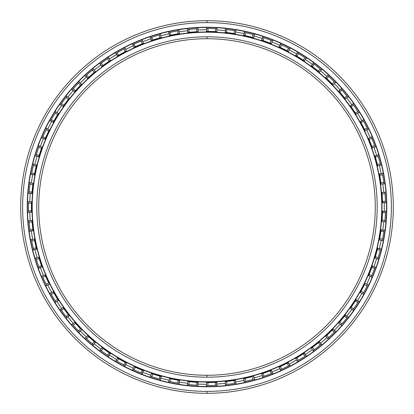 <?xml version="1.0" encoding="UTF-8"?>
<svg xmlns="http://www.w3.org/2000/svg" width="414" height="414" viewBox="0 0 414 414"><rect width="100%" height="100%" fill="white"/><g stroke="black" fill="none" stroke-linecap="round" stroke-linejoin="round"><path stroke-width="0.62" d="M207 38.73A168.27 168.27 0 0 0 38.73 207A168.27 168.27 0 0 0 207 375.27A168.27 168.27 0 0 1 38.73 207A168.27 168.27 0 0 1 207 38.73L207 36.805A170.195 170.195 0 0 0 36.805 207A170.195 170.195 0 0 0 207 377.195L207 375.27L207 377.195A170.195 170.195 0 0 1 36.805 207A170.195 170.195 0 0 1 207 36.805A170.195 170.195 0 0 1 377.195 207A170.195 170.195 0 0 1 207 377.195A170.195 170.195 0 0 0 377.195 207A170.195 170.195 0 0 0 207 36.805L207 38.73A168.27 168.27 0 0 1 375.27 207A168.27 168.27 0 0 1 207 375.27A168.27 168.27 0 0 0 375.27 207A168.27 168.27 0 0 0 207 38.73M207 381.786L207 382.024A175.024 175.024 0 0 0 382.024 207A175.024 175.024 0 0 0 207 31.976L207 32.214A174.786 174.786 0 0 1 381.786 207A174.786 174.786 0 0 1 207 381.786A174.786 174.786 0 0 1 32.214 207A174.786 174.786 0 0 1 207 32.214L207 31.976A175.024 175.024 0 0 1 382.024 207A175.024 175.024 0 0 1 207 382.024A175.024 175.024 0 0 1 31.976 207A175.024 175.024 0 0 1 207 31.976A175.024 175.024 0 0 0 31.976 207A175.024 175.024 0 0 0 207 382.024L207 381.786A174.786 174.786 0 0 0 381.786 207A174.786 174.786 0 0 0 207 32.214A174.786 174.786 0 0 0 32.214 207A174.786 174.786 0 0 0 207 381.786M207 27.453A179.547 179.547 0 0 0 27.453 207A179.547 179.547 0 0 0 207 386.547A179.547 179.547 0 0 1 27.453 207A179.547 179.547 0 0 1 207 27.453L207 27.215A179.785 179.785 0 0 0 27.215 207A179.785 179.785 0 0 0 207 386.785L207 386.785A179.785 179.785 0 0 1 27.215 207A179.785 179.785 0 0 1 207 27.215A179.785 179.785 0 0 1 386.785 207A179.785 179.785 0 0 1 207 386.785A179.785 179.785 0 0 0 386.785 207A179.785 179.785 0 0 0 207 27.215L207 27.453A179.547 179.547 0 0 1 386.547 207A179.547 179.547 0 0 1 207 386.547A179.547 179.547 0 0 0 386.547 207A179.547 179.547 0 0 0 207 27.453M207 391.375L207 393.3A186.3 186.3 0 0 0 393.3 207A186.3 186.3 0 0 0 207 20.7L207 22.625A184.375 184.375 0 0 1 391.375 207A184.375 184.375 0 0 1 207 391.375A184.375 184.375 0 0 1 22.625 207A184.375 184.375 0 0 1 207 22.625L207 20.7A186.3 186.3 0 0 1 393.3 207A186.3 186.3 0 0 1 207 393.3A186.3 186.3 0 0 1 20.7 207A186.3 186.3 0 0 1 207 20.7A186.3 186.3 0 0 0 20.7 207A186.3 186.3 0 0 0 207 393.3L207 391.375A184.375 184.375 0 0 0 391.375 207A184.375 184.375 0 0 0 207 22.625A184.375 184.375 0 0 0 22.625 207A184.375 184.375 0 0 0 207 391.375M206.772 385.512L207.911 385.512L206.524 385.512L206.607 382.577L207 382.577L206.602 382.577A175.577 175.577 0 0 1 206.488 382.577L206.824 382.577L206.488 382.577A175.577 175.577 0 0 0 206.607 382.577L206.529 385.512M207 28.488L207.911 28.488A178.512 178.512 0 0 1 215.59 28.695L216.972 28.768L215.59 28.695A178.512 178.512 0 0 0 207.911 28.488L206.529 28.488L206.607 31.423L206.529 28.488M225.48 32.395L225.133 32.359L225.501 32.401L225.506 29.451L226.882 29.601A178.512 178.512 0 0 1 234.495 30.62L235.861 30.838L234.495 30.62A178.512 178.512 0 0 0 226.882 29.601L226.127 29.518M243.934 35.35L243.592 35.278L243.955 35.356L244.27 32.421L245.626 32.716A178.512 178.512 0 0 1 253.083 34.538L254.424 34.905L253.083 34.538A178.512 178.512 0 0 0 245.626 32.716L244.881 32.556M261.969 40.246L261.638 40.137L261.99 40.256L262.616 37.374L263.93 37.809A178.512 178.512 0 0 1 271.154 40.417L272.448 40.919L271.154 40.417A178.512 178.512 0 0 0 263.93 37.809L263.211 37.57M279.383 47.036L279.067 46.891L279.403 47.046L280.33 44.246L281.592 44.821A178.512 178.512 0 0 1 288.501 48.179L289.728 48.816L288.501 48.179A178.512 178.512 0 0 0 281.592 44.821L280.899 44.505M296 55.647L297.216 52.961L298.411 53.67A178.512 178.512 0 0 1 304.921 57.743L306.075 58.509L304.921 57.743A178.512 178.512 0 0 0 298.411 53.67L297.754 53.282M311.561 65.95L311.281 65.743L311.582 65.966L313.077 63.425L314.19 64.253A178.512 178.512 0 0 1 320.229 68.993L321.3 69.878L320.229 68.993A178.512 178.512 0 0 0 314.19 64.253L313.579 63.797M325.963 77.863L325.704 77.63L325.978 77.879L327.738 75.514L328.757 76.455A178.512 178.512 0 0 1 334.258 81.812L335.226 82.805L334.258 81.812A178.512 178.512 0 0 0 328.757 76.455L328.199 75.938M339.014 91.24L338.781 90.977L339.03 91.256L341.032 89.093L341.943 90.138A178.512 178.512 0 0 1 346.844 96.048L347.698 97.14L346.844 96.048A178.512 178.512 0 0 0 341.943 90.138L341.441 89.564M350.57 105.927L350.368 105.642L350.586 105.948L352.806 104.007L353.597 105.14A178.512 178.512 0 0 1 357.846 111.542L358.581 112.717L357.846 111.542A178.512 178.512 0 0 0 353.597 105.14L353.163 104.519M358.25 112.184L358.581 112.717L356.056 114.207L355.315 113.032A175.577 175.577 0 0 0 351.243 106.89L350.451 105.756L351.243 106.89L353.597 105.14L351.243 106.89A175.577 175.577 0 0 1 355.315 113.032L357.846 111.542L355.315 113.032L356.056 114.207A175.577 175.577 0 0 1 356.118 114.305L355.931 114.005M360.501 121.763L360.33 121.457L360.511 121.783L362.923 120.086L363.595 121.302A178.512 178.512 0 0 1 367.135 128.117L367.746 129.359L367.135 128.117A178.512 178.512 0 0 0 363.595 121.302L363.228 120.634M368.693 138.561L368.553 138.24A175.577 175.577 0 0 1 368.61 138.369L369.143 139.642A175.577 175.577 0 0 1 371.829 146.504L372.3 147.808L371.829 146.504A175.577 175.577 0 0 0 369.143 139.642L368.61 138.369L371.28 137.153L371.819 138.431A178.512 178.512 0 0 1 374.613 145.583L375.084 146.887L374.613 145.583A178.512 178.512 0 0 0 371.819 138.431L371.524 137.733M375.048 156.135L374.949 155.799L375.058 156.156L377.775 155.012L378.173 156.342A178.512 178.512 0 0 1 380.192 163.747L380.523 165.093L380.192 163.747A178.512 178.512 0 0 0 378.173 156.342L377.956 155.612M379.503 174.284L379.436 173.942L379.509 174.31L382.334 173.461L382.588 174.822A178.512 178.512 0 0 1 383.809 182.403L383.995 183.775L383.809 182.403A178.512 178.512 0 0 0 382.588 174.822L382.448 174.071M382.003 192.805L382.096 193.98L385.015 193.669L384.906 192.287L385.015 193.669A178.512 178.512 0 0 1 385.424 201.333L385.46 202.72L385.424 201.333L382.489 201.333A175.577 175.577 0 0 0 382.096 193.98L381.987 192.598L384.906 192.287L384.953 192.908M382.52 211.487L382.531 211.14L382.52 211.513L385.46 211.28L385.424 212.667A178.512 178.512 0 0 1 385.015 220.331L384.906 221.713L385.015 220.331L382.096 220.02L381.987 221.402L384.906 221.713L381.987 221.402L382.039 220.781M381.046 230.148L383.995 230.225L383.809 231.597A178.512 178.512 0 0 1 382.588 239.178L382.334 240.539L382.588 239.178A178.512 178.512 0 0 0 383.809 231.597L383.913 230.841M377.604 248.488L377.687 248.152L377.599 248.514L380.523 248.907L380.192 250.253A178.512 178.512 0 0 1 378.173 257.658L377.775 258.988L378.173 257.658A178.512 178.512 0 0 0 380.192 250.253L380.373 249.513M372.227 266.388L372.346 266.062L372.222 266.409L375.084 267.113L374.613 268.417A178.512 178.512 0 0 1 371.819 275.569L371.28 276.847L371.819 275.569A178.512 178.512 0 0 0 374.613 268.417L374.872 267.703M371.524 276.267L371.28 276.847L368.61 275.631L369.143 274.358A175.577 175.577 0 0 0 371.829 267.496L372.3 266.192L371.829 267.496L374.613 268.417L371.829 267.496A175.577 175.577 0 0 1 369.143 274.358L371.819 275.569L369.143 274.358L368.61 275.631A175.577 175.577 0 0 1 368.563 275.74L368.698 275.419M367.746 284.641L367.135 285.883A178.512 178.512 0 0 1 363.595 292.698L362.923 293.914L363.595 292.698A178.512 178.512 0 0 0 367.135 285.883L367.746 284.641L365.07 283.424L367.746 284.641M355.942 299.974L356.128 299.679L355.931 299.995L358.581 301.283L357.846 302.458A178.512 178.512 0 0 1 353.597 308.86L352.806 309.993L353.597 308.86A178.512 178.512 0 0 0 357.846 302.458L358.25 301.816M345.214 315.277L345.431 315.002L345.204 315.297L347.698 316.86L346.844 317.952A178.512 178.512 0 0 1 341.943 323.862L341.032 324.907L341.943 323.862A178.512 178.512 0 0 0 346.844 317.952L347.315 317.357M332.923 329.358L333.166 329.104L332.908 329.373L335.226 331.195L334.258 332.188A178.512 178.512 0 0 1 328.757 337.545L327.738 338.486L328.757 337.545A178.512 178.512 0 0 0 334.258 332.188L334.791 331.645M319.204 342.047L319.473 341.824L319.189 342.062L321.3 344.122L320.229 345.007A178.512 178.512 0 0 1 314.19 349.747L313.077 350.575L314.19 349.747A178.512 178.512 0 0 0 320.229 345.007L320.819 344.52M304.212 353.209L304.502 353.018L304.197 353.225L306.075 355.491L304.921 356.257A178.512 178.512 0 0 1 298.411 360.33L297.216 361.039L298.411 360.33A178.512 178.512 0 0 0 304.921 356.257L305.553 355.838M288.123 362.716L288.434 362.555L288.103 362.726L289.728 365.184L289.314 365.402M289.728 365.184L288.501 365.821A178.512 178.512 0 0 1 281.592 369.179L280.33 369.754L281.592 369.179A178.512 178.512 0 0 0 288.501 365.821L289.728 365.184L288.31 362.617L287.078 363.254L288.31 362.617A175.577 175.577 0 0 0 288.434 362.555A175.577 175.577 0 0 1 288.31 362.617M280.899 369.495L280.33 369.754L279.191 367.052L280.454 366.478A175.577 175.577 0 0 0 287.078 363.254L288.501 365.821L287.078 363.254A175.577 175.577 0 0 1 280.454 366.478L281.592 369.179L280.454 366.478L279.191 367.052A175.577 175.577 0 0 1 279.083 367.099L279.403 366.954M271.113 370.458L271.434 370.328L271.087 370.463L272.448 373.081L271.154 373.583A178.512 178.512 0 0 1 263.93 376.191L262.616 376.626L263.93 376.191A178.512 178.512 0 0 0 271.154 373.583L271.863 373.309M253.373 376.342L253.71 376.254L254.424 379.095L253.083 379.462A178.512 178.512 0 0 1 245.626 381.284L244.27 381.579L245.626 381.284A178.512 178.512 0 0 0 253.083 379.462L254.17 379.167M235.085 380.316L235.861 383.162L235.395 383.24M235.861 383.162L234.495 383.38A178.512 178.512 0 0 1 226.882 384.399L225.506 384.549L226.882 384.399A178.512 178.512 0 0 0 234.495 383.38L235.861 383.162L235.318 380.28L233.951 380.497L235.318 380.28A175.577 175.577 0 0 0 235.457 380.259L235.09 380.316L235.457 380.259A175.577 175.577 0 0 1 235.318 380.28M225.506 384.549L225.268 381.625L226.649 381.475L225.268 381.625L225.506 384.549L226.127 384.482L225.765 384.523M216.532 382.319L216.879 382.303L216.506 382.319L216.972 385.232L215.59 385.305A178.512 178.512 0 0 1 207.911 385.512A178.512 178.512 0 0 0 215.59 385.305L216.708 385.248M381.987 221.402A175.577 175.577 0 0 1 381.977 221.521L382.003 221.195L381.977 221.521A175.577 175.577 0 0 0 381.987 221.402L382.096 220.02L385.015 220.331A178.512 178.512 0 0 0 385.424 212.667L385.444 211.906M371.28 137.153L368.61 138.369A175.577 175.577 0 0 0 368.553 138.24L368.61 138.364M207 31.423L207.988 31.423L207 31.423M188.153 32.437L187.806 32.473L188.179 32.432L187.552 29.549L188.179 29.482M169.704 35.428L169.362 35.5L169.73 35.423L168.803 32.623L169.414 32.489M151.679 40.365L151.348 40.474L151.7 40.355L150.484 37.669L151.079 37.472M134.281 47.191L133.965 47.336L134.302 47.18L132.806 44.64L133.375 44.381M117.705 55.823L117.405 55.999L117.726 55.812L115.967 53.442L116.505 53.127M102.144 66.173L101.865 66.38L102.16 66.157L100.162 63.989L100.664 63.616M87.768 78.117L87.509 78.355L87.784 78.101L85.569 76.155L86.024 75.731M74.743 91.52L74.515 91.784L74.758 91.499L72.347 89.807L72.755 89.336M66.499 96.886L66.887 96.395L69.143 98.263L66.887 96.395L66.028 97.481L68.289 99.355L66.028 97.481A178.512 178.512 0 0 0 61.448 103.65L63.896 105.27L61.448 103.65L60.651 104.783L63.099 106.403L63.896 105.27A175.577 175.577 0 0 1 68.289 99.355L69.143 98.263L68.289 99.355A175.577 175.577 0 0 0 63.896 105.27L63.099 106.403A175.577 175.577 0 0 0 63.016 106.517A175.577 175.577 0 0 1 63.099 106.403L60.651 104.783L61.013 104.271L60.801 104.566M53.318 122.083L53.152 122.389L53.334 122.063L50.617 120.919L50.917 120.37L50.746 120.686M45.167 138.902L45.033 139.223L45.173 138.881L42.352 138.028L42.595 137.448M38.844 156.492L38.745 156.823L38.849 156.466L35.951 155.918L36.132 155.317M34.429 174.651L34.362 174.993L34.429 174.625L31.495 174.387L31.609 173.776M31.966 193.178L31.94 193.524L31.966 193.152L29.021 193.229L29.068 192.608M31.49 211.859L31.5 212.206L31.49 211.833L28.566 212.227L28.545 211.601M33.001 230.489L33.048 230.831L32.996 230.463L30.129 231.162L30.046 230.541L30.098 230.898M36.484 248.85L36.567 249.187L36.479 248.824L33.7 249.823L33.555 249.218M41.897 266.74L42.016 267.066L41.886 266.714L39.237 268.003L39.025 267.413L39.144 267.754M49.183 283.947L49.333 284.263L46.668 285.489L46.394 284.93M49.245 284.082L49.271 284.139A175.577 175.577 0 0 0 49.333 284.263A175.577 175.577 0 0 1 49.271 284.139L46.668 285.489L46.068 284.242L46.668 285.489M58.239 300.264L58.369 300.466A175.577 175.577 0 0 0 58.441 300.585L58.239 300.269L58.441 300.585A175.577 175.577 0 0 1 58.364 300.466L55.921 302.085L55.59 301.558M69.014 315.571L69.231 315.846L68.998 315.551L66.887 317.605L66.592 317.238M81.335 329.622L81.579 329.87L79.436 331.873L79.105 331.536M81.387 329.673L81.48 329.772A175.577 175.577 0 0 0 81.579 329.87A175.577 175.577 0 0 1 81.48 329.772L79.436 331.873L78.469 330.879L79.436 331.873M95.168 342.357L93.429 344.727L92.948 344.329L93.228 344.557M110.093 353.416L110.388 353.608L110.077 353.401L108.711 356.019L110.269 353.53L109.115 352.764L110.269 353.53A175.577 175.577 0 0 0 110.388 353.608A175.577 175.577 0 0 1 110.269 353.53M108.716 356.019L108.194 355.673M126.208 362.887L126.518 363.047L126.208 362.887L125.111 365.619L124.557 365.334L124.873 365.5M143.234 370.592L143.56 370.716L143.213 370.582L142.437 373.428L141.852 373.2M160.984 376.44L161.32 376.533L160.963 376.435L160.492 379.348L160.037 379.224M179.257 380.373L179.598 380.43L179.231 380.368L179.071 383.312L178.455 383.214L178.812 383.271M197.84 382.339L198.187 382.36L197.814 382.339L197.97 385.284L197.349 385.253M253.523 376.305L253.575 376.29A175.577 175.577 0 0 0 253.71 376.254A175.577 175.577 0 0 1 253.575 376.29L254.424 379.095M364.982 283.616L365.07 283.424A175.577 175.577 0 0 0 365.132 283.3A175.577 175.577 0 0 1 365.07 283.424M367.746 284.635L367.472 285.199M198.187 382.36A175.577 175.577 0 0 1 198.052 382.35L196.666 382.272L198.052 382.35A175.577 175.577 0 0 0 198.187 382.36M188.153 381.563L187.827 381.527A175.577 175.577 0 0 0 187.946 381.542L187.552 384.451L187.946 381.542L189.322 381.687L187.946 381.542A175.577 175.577 0 0 1 187.827 381.527L188.179 381.568M179.598 380.43A175.577 175.577 0 0 1 179.464 380.404L178.092 380.181L179.464 380.404A175.577 175.577 0 0 0 179.598 380.43M169.414 381.511L168.803 381.377L169.502 378.525L168.803 381.377L170.159 381.667L170.853 378.82L170.159 381.667A178.512 178.512 0 0 0 177.704 383.09L178.092 380.181A175.577 175.577 0 0 1 170.853 378.82L169.502 378.525A175.577 175.577 0 0 1 169.383 378.505L169.724 378.577L169.383 378.505A175.577 175.577 0 0 0 169.502 378.525L170.853 378.82A175.577 175.577 0 0 0 178.092 380.181L177.704 383.09L179.071 383.312L179.464 380.404M161.32 376.533A175.577 175.577 0 0 1 161.186 376.497L159.851 376.129L161.186 376.497A175.577 175.577 0 0 0 161.32 376.533M151.679 373.635L151.369 373.531A175.577 175.577 0 0 0 151.477 373.568L150.484 376.331L151.477 373.568L152.797 374.002L151.477 373.568A175.577 175.577 0 0 1 151.369 373.531L151.695 373.64M143.56 370.716A175.577 175.577 0 0 1 143.43 370.665L142.142 370.157L143.43 370.665A175.577 175.577 0 0 0 143.56 370.716M134.281 366.809L133.981 366.675A175.577 175.577 0 0 0 134.089 366.726L132.806 369.36L134.089 366.726L135.352 367.296L134.089 366.726A175.577 175.577 0 0 1 133.981 366.675L134.296 366.82M126.518 363.047A175.577 175.577 0 0 1 126.394 362.98L125.163 362.343L126.394 362.98A175.577 175.577 0 0 0 126.518 363.047M118.062 358.389L117.426 358.012A175.577 175.577 0 0 0 117.524 358.069L115.967 360.558L117.524 358.069L118.72 358.772L117.524 358.069A175.577 175.577 0 0 1 117.426 358.012L117.726 358.188M101.973 347.703A175.577 175.577 0 0 1 101.88 347.631L102.16 347.843L101.88 347.631A175.577 175.577 0 0 0 101.973 347.703L103.086 348.526A175.577 175.577 0 0 0 109.115 352.764L107.557 355.248L108.711 356.019L107.557 355.248L109.115 352.764A175.577 175.577 0 0 1 103.086 348.526L101.275 350.834A178.512 178.512 0 0 0 107.557 355.248A178.512 178.512 0 0 1 101.275 350.834L103.086 348.526L101.973 347.703L100.162 350.011L101.275 350.834L100.162 350.011L101.973 347.703L102.475 348.076M95.349 342.507A175.577 175.577 0 0 1 95.241 342.419L94.175 341.534L95.241 342.419A175.577 175.577 0 0 0 95.349 342.507M87.768 335.883L87.525 335.661A175.577 175.577 0 0 0 87.613 335.744L85.569 337.845L87.613 335.744L88.632 336.68L87.613 335.744A175.577 175.577 0 0 1 87.525 335.661L87.784 335.899M74.743 322.48L74.53 322.237A175.577 175.577 0 0 0 74.603 322.325L72.347 324.193L74.603 322.325L75.519 323.365L74.603 322.325A175.577 175.577 0 0 1 74.53 322.237L74.758 322.501M69.231 315.846A175.577 175.577 0 0 1 69.143 315.737L68.289 314.645L69.143 315.737A175.577 175.577 0 0 0 69.231 315.846M63.218 307.768L63.031 307.504A175.577 175.577 0 0 0 63.099 307.597L60.651 309.217L63.099 307.597L63.896 308.73L63.099 307.597A175.577 175.577 0 0 1 63.031 307.504L63.228 307.783M53.323 291.917L53.163 291.627A175.577 175.577 0 0 0 53.22 291.73L50.617 293.081L53.22 291.73L53.892 292.941L53.22 291.73A175.577 175.577 0 0 1 53.163 291.627L53.334 291.937M45.167 275.098L45.038 274.798A175.577 175.577 0 0 0 45.085 274.906L42.352 275.972L45.085 274.906L45.623 276.179L45.085 274.906A175.577 175.577 0 0 1 45.038 274.798L45.173 275.119M42.016 267.066A175.577 175.577 0 0 1 41.969 266.937L41.498 265.633L41.969 266.937A175.577 175.577 0 0 0 42.016 267.066M38.844 257.513L38.75 257.197A175.577 175.577 0 0 0 38.781 257.311L35.951 258.082L38.781 257.311L39.185 258.636L38.781 257.311A175.577 175.577 0 0 1 38.75 257.197L38.849 257.534M36.567 249.187A175.577 175.577 0 0 1 36.53 249.052L36.204 247.707L36.53 249.052A175.577 175.577 0 0 0 36.567 249.187M34.429 239.349L34.367 239.028A175.577 175.577 0 0 0 34.388 239.142L31.495 239.613L34.388 239.142L34.647 240.508L34.388 239.142A175.577 175.577 0 0 1 34.367 239.028L34.429 239.375M33.048 230.831A175.577 175.577 0 0 1 33.027 230.696L32.846 229.32L33.027 230.696A175.577 175.577 0 0 0 33.048 230.831M31.966 220.822L31.94 220.496A175.577 175.577 0 0 0 31.95 220.615L29.021 220.771L31.95 220.615L32.064 221.997L31.95 220.615A175.577 175.577 0 0 1 31.94 220.496L31.966 220.848M31.5 212.206A175.577 175.577 0 0 1 31.495 212.071L31.459 210.685L31.495 212.071A175.577 175.577 0 0 0 31.5 212.206M31.49 202.141L31.5 201.815A175.577 175.577 0 0 0 31.495 201.928L28.566 201.773L31.495 201.928L31.459 203.315L31.495 201.928A175.577 175.577 0 0 1 31.5 201.815L31.49 202.167M31.94 193.524A175.577 175.577 0 0 1 31.95 193.385L32.064 192.003L31.95 193.385A175.577 175.577 0 0 0 31.94 193.524M33.001 183.511L33.042 183.19A175.577 175.577 0 0 0 33.027 183.304L30.129 182.838L33.027 183.304L32.846 184.68L33.027 183.304A175.577 175.577 0 0 1 33.042 183.19L32.996 183.531M34.362 174.993A175.577 175.577 0 0 1 34.388 174.858L34.647 173.492L34.388 174.858A175.577 175.577 0 0 0 34.362 174.993M36.484 165.15L36.561 164.834A175.577 175.577 0 0 0 36.53 164.948L33.7 164.177L36.53 164.948L36.204 166.293L36.53 164.948A175.577 175.577 0 0 1 36.561 164.834L36.479 165.176M38.745 156.823A175.577 175.577 0 0 1 38.781 156.689L39.185 155.364L38.781 156.689A175.577 175.577 0 0 0 38.745 156.823M39.025 146.587L39.237 145.997L41.969 147.063L39.237 145.997L38.766 147.301L41.498 148.367L38.766 147.301A178.512 178.512 0 0 0 36.354 154.593L39.185 155.364A175.577 175.577 0 0 1 41.498 148.367L41.969 147.063A175.577 175.577 0 0 1 42.005 146.954L41.897 147.265L42.005 146.954A175.577 175.577 0 0 0 41.969 147.063L41.498 148.367A175.577 175.577 0 0 0 39.185 155.364L36.354 154.593L35.951 155.918L38.781 156.689M45.033 139.223A175.577 175.577 0 0 1 45.085 139.094L45.623 137.821L45.085 139.094A175.577 175.577 0 0 0 45.033 139.223M46.394 129.07L46.668 128.511L49.271 129.861L46.668 128.511L46.068 129.758L48.671 131.109L46.068 129.758A178.512 178.512 0 0 0 42.89 136.749L45.623 137.821A175.577 175.577 0 0 1 48.671 131.109L49.271 129.861A175.577 175.577 0 0 1 49.323 129.758L49.183 130.053L49.323 129.758A175.577 175.577 0 0 0 49.271 129.861L48.671 131.109A175.577 175.577 0 0 0 45.623 137.821L42.89 136.749L42.352 138.028L45.085 139.094M53.152 122.389A175.577 175.577 0 0 1 53.22 122.27L53.892 121.059L53.22 122.27A175.577 175.577 0 0 0 53.152 122.389M55.59 112.442L55.921 111.915L58.364 113.534L55.921 111.915L55.186 113.089L57.634 114.709L55.186 113.089A178.512 178.512 0 0 0 51.289 119.703L53.892 121.059A175.577 175.577 0 0 1 57.634 114.709L58.364 113.534A175.577 175.577 0 0 1 58.426 113.436L58.239 113.731L58.426 113.436A175.577 175.577 0 0 0 58.364 113.534L57.634 114.709A175.577 175.577 0 0 0 53.892 121.059L51.289 119.703L50.617 120.919L53.22 122.27M69.014 98.428L69.216 98.175A175.577 175.577 0 0 0 69.143 98.263A175.577 175.577 0 0 1 69.216 98.175L68.998 98.449M74.515 91.784A175.577 175.577 0 0 1 74.603 91.675L75.519 90.635L74.603 91.675A175.577 175.577 0 0 0 74.515 91.784M78.996 82.572L79.436 82.127L81.48 84.228L79.436 82.127L78.469 83.121L80.518 85.222L78.469 83.121A178.512 178.512 0 0 0 73.262 88.762L75.519 90.635A175.577 175.577 0 0 1 80.518 85.222L81.48 84.228A175.577 175.577 0 0 1 81.563 84.145L81.335 84.378L81.563 84.145A175.577 175.577 0 0 0 81.48 84.228L80.518 85.222A175.577 175.577 0 0 0 75.519 90.635L73.262 88.762L72.347 89.807L74.603 91.675M87.509 78.355A175.577 175.577 0 0 1 87.613 78.256L88.632 77.32L87.613 78.256A175.577 175.577 0 0 0 87.509 78.355M95.08 71.715L95.334 71.508A175.577 175.577 0 0 0 95.241 71.581L93.429 69.273L95.241 71.581L94.175 72.466L95.241 71.581A175.577 175.577 0 0 1 95.334 71.508L95.065 71.731M100.162 63.989L101.275 63.166A178.512 178.512 0 0 1 107.557 58.752L108.711 57.981L110.269 60.47L108.711 57.981L107.557 58.752L109.115 61.236L107.557 58.752A178.512 178.512 0 0 0 101.275 63.166L103.086 65.474A175.577 175.577 0 0 1 109.115 61.236L110.269 60.47A175.577 175.577 0 0 1 110.367 60.408L110.093 60.584L110.367 60.408A175.577 175.577 0 0 0 110.269 60.47L109.115 61.236A175.577 175.577 0 0 0 103.086 65.474L101.973 66.297L103.086 65.474L101.275 63.166L100.162 63.989L101.973 66.297A175.577 175.577 0 0 0 101.865 66.38M117.405 55.999A175.577 175.577 0 0 1 117.524 55.931L118.72 55.228L117.524 55.931A175.577 175.577 0 0 0 117.405 55.999M126.208 51.113L126.498 50.963A175.577 175.577 0 0 0 126.394 51.02L125.111 48.381L126.394 51.02L125.163 51.657L126.394 51.02A175.577 175.577 0 0 1 126.498 50.963L126.187 51.124M133.965 47.336A175.577 175.577 0 0 1 134.089 47.274L135.352 46.704L134.089 47.274A175.577 175.577 0 0 0 133.965 47.336M143.234 43.408L143.539 43.289A175.577 175.577 0 0 0 143.43 43.335L142.437 40.572L143.43 43.335L142.142 43.843L143.43 43.335A175.577 175.577 0 0 1 143.539 43.289L143.213 43.418M151.348 40.474A175.577 175.577 0 0 1 151.477 40.432L152.797 39.998L151.477 40.432A175.577 175.577 0 0 0 151.348 40.474M169.362 35.5A175.577 175.577 0 0 1 169.502 35.475L170.853 35.18L169.502 35.475A175.577 175.577 0 0 0 169.362 35.5M179.257 33.627L179.578 33.575A175.577 175.577 0 0 0 179.464 33.596L179.071 30.688L179.464 33.596L178.092 33.819L179.464 33.596A175.577 175.577 0 0 1 179.578 33.575L179.231 33.632M187.806 32.473A175.577 175.577 0 0 1 187.946 32.458L189.322 32.313L187.946 32.458A175.577 175.577 0 0 0 187.806 32.473M197.349 28.747L197.975 28.716L198.052 31.65L197.97 28.716L196.588 28.794L196.666 31.728L196.588 28.794A178.512 178.512 0 0 0 188.934 29.404L189.322 32.313A175.577 175.577 0 0 1 196.666 31.728L198.052 31.65L196.666 31.728A175.577 175.577 0 0 0 189.322 32.313L188.934 29.404L187.552 29.549L187.946 32.458M178.455 30.786L177.704 30.91L178.092 33.819L177.704 30.91A178.512 178.512 0 0 0 170.159 32.333L170.853 35.18A175.577 175.577 0 0 1 178.092 33.819A175.577 175.577 0 0 0 170.853 35.18L170.159 32.333L168.803 32.623L169.502 35.475M159.887 34.817L160.492 34.652L161.186 37.503L160.492 34.652L159.152 35.019L159.851 37.871L159.152 35.019A178.512 178.512 0 0 0 151.798 37.239L152.797 39.998A175.577 175.577 0 0 1 159.851 37.871L161.186 37.503L159.851 37.871A175.577 175.577 0 0 0 152.797 39.998L151.798 37.239L150.484 37.669L151.477 40.432M141.852 40.8L141.143 41.079L142.142 43.843L141.143 41.079A178.512 178.512 0 0 0 134.069 44.065L135.352 46.704A175.577 175.577 0 0 1 142.142 43.843A175.577 175.577 0 0 0 135.352 46.704L134.069 44.065L132.806 44.64L134.089 47.274M124.557 48.666L123.879 49.023L125.163 51.657L123.879 49.023A178.512 178.512 0 0 0 117.162 52.744L118.72 55.228A175.577 175.577 0 0 1 125.163 51.657A175.577 175.577 0 0 0 118.72 55.228L117.162 52.744L115.967 53.442L117.524 55.931M92.948 69.671L92.363 70.163L94.175 72.466L92.363 70.163A178.512 178.512 0 0 0 86.588 75.219L88.632 77.32A175.577 175.577 0 0 1 94.175 72.466A175.577 175.577 0 0 0 88.632 77.32L86.588 75.219L85.569 76.155L87.613 78.256M33.555 164.782L33.374 165.522L36.204 166.293L33.374 165.522A178.512 178.512 0 0 0 31.749 173.026L34.647 173.492A175.577 175.577 0 0 1 36.204 166.293A175.577 175.577 0 0 0 34.647 173.492L31.749 173.026L31.495 174.387L34.388 174.858M30.046 183.459L29.948 184.209L32.846 184.68L29.948 184.209A178.512 178.512 0 0 0 29.135 191.848L32.064 192.003A175.577 175.577 0 0 1 32.846 184.68A175.577 175.577 0 0 0 32.064 192.003L29.135 191.848L29.021 193.229L31.95 193.385M28.545 202.399L28.53 203.16L31.459 203.315L28.53 203.16A178.512 178.512 0 0 0 28.53 210.84L31.459 210.685A175.577 175.577 0 0 1 31.459 203.315A175.577 175.577 0 0 0 31.459 210.685L28.53 210.84L28.566 212.227L31.495 212.071M29.068 221.392L29.135 222.152L32.064 221.997L29.135 222.152A178.512 178.512 0 0 0 29.948 229.791L32.846 229.32A175.577 175.577 0 0 1 32.064 221.997A175.577 175.577 0 0 0 32.846 229.32L29.948 229.791L30.129 231.162L33.027 230.696M31.609 240.223L31.749 240.974L34.647 240.508L31.749 240.974A178.512 178.512 0 0 0 33.374 248.478L36.204 247.707A175.577 175.577 0 0 1 34.647 240.508A175.577 175.577 0 0 0 36.204 247.707L33.374 248.478L33.7 249.823L36.53 249.052M36.132 258.683L36.354 259.407L39.185 258.636L36.354 259.407A178.512 178.512 0 0 0 38.766 266.699L41.498 265.633A175.577 175.577 0 0 1 39.185 258.636A175.577 175.577 0 0 0 41.498 265.633L38.766 266.699L39.237 268.003L41.969 266.937M45.623 276.179A175.577 175.577 0 0 0 48.671 282.891L46.068 284.242L48.671 282.891A175.577 175.577 0 0 1 45.623 276.179L42.89 277.251A178.512 178.512 0 0 0 46.068 284.242A178.512 178.512 0 0 1 42.89 277.251L45.623 276.179M50.917 293.629L51.289 294.297L53.892 292.941L51.289 294.297A178.512 178.512 0 0 0 55.186 300.911L57.634 299.291A175.577 175.577 0 0 1 53.892 292.941A175.577 175.577 0 0 0 57.634 299.291L58.364 300.466L57.634 299.291L55.186 300.911L55.921 302.085L58.364 300.466M60.801 309.434L61.448 310.35L63.896 308.73L61.448 310.35A178.512 178.512 0 0 0 66.028 316.519L68.289 314.645A175.577 175.577 0 0 1 63.896 308.73A175.577 175.577 0 0 0 68.289 314.645L66.028 316.519L66.887 317.605L69.143 315.737M75.519 323.365A175.577 175.577 0 0 0 80.518 328.778L78.469 330.879L80.518 328.778A175.577 175.577 0 0 1 75.519 323.365L73.262 325.238A178.512 178.512 0 0 0 78.469 330.879A178.512 178.512 0 0 1 73.262 325.238L75.519 323.365M86.024 338.269L86.588 338.781L88.632 336.68L86.588 338.781A178.512 178.512 0 0 0 92.363 343.837L94.175 341.534A175.577 175.577 0 0 1 88.632 336.68A175.577 175.577 0 0 0 94.175 341.534L92.363 343.837L93.429 344.727L95.241 342.419M116.194 360.692L117.162 361.256L118.72 358.772L117.162 361.256A178.512 178.512 0 0 0 123.879 364.977L125.163 362.343A175.577 175.577 0 0 1 118.72 358.772A175.577 175.577 0 0 0 125.163 362.343L123.879 364.977L125.111 365.619L126.394 362.98M133.375 369.619L134.069 369.935L135.352 367.296L134.069 369.935A178.512 178.512 0 0 0 141.143 372.921L142.142 370.157A175.577 175.577 0 0 1 135.352 367.296A175.577 175.577 0 0 0 142.142 370.157L141.143 372.921L142.437 373.428L143.43 370.665M151.079 376.528L151.798 376.761L152.797 374.002L151.798 376.761A178.512 178.512 0 0 0 159.152 378.981L159.851 376.129A175.577 175.577 0 0 1 152.797 374.002A175.577 175.577 0 0 0 159.851 376.129L159.152 378.981L160.492 379.348L161.186 376.497M188.179 384.518L188.934 384.596L189.322 381.687L188.934 384.596A178.512 178.512 0 0 0 196.588 385.206L196.666 382.272A175.577 175.577 0 0 1 189.322 381.687A175.577 175.577 0 0 0 196.666 382.272L196.588 385.206L197.97 385.284L198.052 382.35M383.995 230.225L381.077 229.91L380.89 231.286L383.809 231.597L380.89 231.286L381.077 229.91A175.577 175.577 0 0 0 381.097 229.775A175.577 175.577 0 0 1 381.077 229.91M384.953 221.092L384.906 221.718M207 382.577L207.988 382.577A175.577 175.577 0 0 0 215.358 382.381L216.739 382.308L215.358 382.381L215.59 385.305L215.358 382.381A175.577 175.577 0 0 1 207.988 382.577L207.911 385.512L207.988 382.577L207 382.577M225.428 381.61L225.154 381.636A175.577 175.577 0 0 0 225.268 381.625A175.577 175.577 0 0 1 225.154 381.636L225.501 381.599M226.649 381.475A175.577 175.577 0 0 0 233.951 380.497L234.495 383.38L233.951 380.497A175.577 175.577 0 0 1 226.649 381.475L226.882 384.399L226.649 381.475M243.934 378.65L243.613 378.717A175.577 175.577 0 0 0 243.727 378.696L244.27 381.579L243.727 378.696L245.083 378.401L243.727 378.696A175.577 175.577 0 0 1 243.613 378.717L243.955 378.644M245.083 378.401A175.577 175.577 0 0 0 252.24 376.652L253.083 379.462L252.24 376.652A175.577 175.577 0 0 1 245.083 378.401L245.626 381.284L245.083 378.401M261.969 373.754L261.658 373.852A175.577 175.577 0 0 0 261.772 373.816L262.616 376.626L261.772 373.816L263.087 373.381L261.772 373.816A175.577 175.577 0 0 1 261.658 373.852L261.99 373.744M263.087 373.381A175.577 175.577 0 0 0 270.016 370.882L271.305 370.38L270.016 370.882L271.154 373.583L270.016 370.882A175.577 175.577 0 0 1 263.087 373.381L263.93 376.191L263.087 373.381M295.974 358.364L295.694 358.529A175.577 175.577 0 0 0 295.793 358.472L297.216 361.039L295.793 358.472L296.988 357.763L295.793 358.472A175.577 175.577 0 0 1 295.694 358.529L295.989 358.353M296.988 357.763A175.577 175.577 0 0 0 303.234 353.856L304.388 353.095L303.234 353.856L304.921 356.257L303.234 353.856A175.577 175.577 0 0 1 296.988 357.763L298.411 360.33L296.988 357.763M311.519 348.081L311.297 348.241A175.577 175.577 0 0 0 311.39 348.174L313.077 350.575L311.39 348.174L312.503 347.346L311.39 348.174A175.577 175.577 0 0 1 311.297 348.241L311.576 348.039M312.503 347.346A175.577 175.577 0 0 0 318.299 342.797L319.365 341.912L318.299 342.797L320.229 345.007L318.299 342.797A175.577 175.577 0 0 1 312.503 347.346L314.19 349.747L312.503 347.346M325.963 336.137L325.72 336.359A175.577 175.577 0 0 0 325.808 336.277L327.738 338.486L325.808 336.277L326.822 335.335L325.808 336.277A175.577 175.577 0 0 1 325.72 336.359L325.973 336.121M326.822 335.335A175.577 175.577 0 0 0 332.1 330.196L333.068 329.208L332.1 330.196L334.258 332.188L332.1 330.196A175.577 175.577 0 0 1 326.822 335.335L328.757 337.545L326.822 335.335M339.014 322.76L338.797 323.003A175.577 175.577 0 0 0 338.875 322.92L341.032 324.907L338.875 322.92L339.785 321.875L338.875 322.92A175.577 175.577 0 0 1 338.797 323.003L339.03 322.744M339.785 321.875A175.577 175.577 0 0 0 344.489 316.203L345.343 315.111L344.489 316.203L346.844 317.952L344.489 316.203A175.577 175.577 0 0 1 339.785 321.875L341.943 323.862L339.785 321.875M350.57 308.073L350.384 308.337A175.577 175.577 0 0 0 350.451 308.244L352.806 309.993L350.451 308.244L351.243 307.11L350.451 308.244A175.577 175.577 0 0 1 350.384 308.337L350.586 308.052M351.243 307.11A175.577 175.577 0 0 0 355.315 300.968L356.056 299.793L355.315 300.968L357.846 302.458L355.315 300.968A175.577 175.577 0 0 1 351.243 307.11L353.597 308.86L351.243 307.11M360.501 292.237L360.34 292.522A175.577 175.577 0 0 0 360.397 292.424L362.923 293.914L360.397 292.424L361.065 291.208L360.397 292.424A175.577 175.577 0 0 1 360.34 292.522L360.511 292.222M361.065 291.208A175.577 175.577 0 0 0 364.465 284.672L367.135 285.883L364.465 284.672A175.577 175.577 0 0 1 361.065 291.208L363.595 292.698L361.065 291.208M375.048 257.865L374.955 258.176A175.577 175.577 0 0 0 374.991 258.067L377.775 258.988L374.991 258.067L375.384 256.737L374.991 258.067A175.577 175.577 0 0 1 374.955 258.176L375.058 257.844M375.384 256.737A175.577 175.577 0 0 0 377.325 249.632L377.656 248.286L377.325 249.632L380.192 250.253L377.325 249.632A175.577 175.577 0 0 1 375.384 256.737L378.173 257.658L375.384 256.737M379.503 239.716L379.441 240.037A175.577 175.577 0 0 0 379.467 239.923L382.334 240.539L379.467 239.923L379.721 238.557L379.467 239.923A175.577 175.577 0 0 1 379.441 240.037L379.509 239.69M379.721 238.557A175.577 175.577 0 0 0 380.89 231.286A175.577 175.577 0 0 1 379.721 238.557L382.588 239.178L379.721 238.557M382.096 220.02A175.577 175.577 0 0 0 382.489 212.667L382.526 211.28L382.489 212.667A175.577 175.577 0 0 1 382.096 220.02M382.52 202.513L385.46 202.72L382.526 202.72L382.489 201.333L382.526 202.72A175.577 175.577 0 0 1 382.531 202.839L382.52 202.487M381.051 183.878L381.092 184.204A175.577 175.577 0 0 0 381.077 184.09L383.995 183.775L381.077 184.09L380.89 182.714L381.077 184.09A175.577 175.577 0 0 1 381.092 184.204L381.046 183.857M380.89 182.714A175.577 175.577 0 0 0 379.721 175.443L379.467 174.077L379.721 175.443L382.588 174.822L379.721 175.443A175.577 175.577 0 0 1 380.89 182.714L383.809 182.403L380.89 182.714M377.604 165.512L377.682 165.828A175.577 175.577 0 0 0 377.656 165.714L380.523 165.093L377.656 165.714L377.325 164.368L377.656 165.714A175.577 175.577 0 0 1 377.682 165.828L377.599 165.486M377.325 164.368A175.577 175.577 0 0 0 375.384 157.263L374.991 155.933L375.384 157.263L378.173 156.342L375.384 157.263A175.577 175.577 0 0 1 377.325 164.368L380.192 163.747L377.325 164.368M372.227 147.612L372.341 147.917A175.577 175.577 0 0 0 372.3 147.808L375.084 146.887L372.3 147.808A175.577 175.577 0 0 1 372.341 147.917L372.222 147.591M364.982 130.384L365.122 130.679A175.577 175.577 0 0 0 365.07 130.576L367.746 129.359L365.07 130.576L364.465 129.328L365.07 130.576A175.577 175.577 0 0 1 365.122 130.679L364.972 130.363M364.465 129.328A175.577 175.577 0 0 0 361.065 122.792L360.397 121.576L361.065 122.792L363.595 121.302L361.065 122.792A175.577 175.577 0 0 1 364.465 129.328L367.135 128.117L364.465 129.328M345.214 98.723L345.416 98.977A175.577 175.577 0 0 0 345.343 98.889L347.698 97.14L345.343 98.889L344.489 97.797L345.343 98.889A175.577 175.577 0 0 1 345.416 98.977L345.204 98.703M344.489 97.797A175.577 175.577 0 0 0 339.785 92.125L338.875 91.08L339.785 92.125L341.943 90.138L339.785 92.125A175.577 175.577 0 0 1 344.489 97.797L346.844 96.048L344.489 97.797M332.923 84.642L333.151 84.88A175.577 175.577 0 0 0 333.068 84.792L335.226 82.805L333.068 84.792L332.1 83.804L333.068 84.792A175.577 175.577 0 0 1 333.151 84.88L332.908 84.627M332.1 83.804A175.577 175.577 0 0 0 326.822 78.665L325.808 77.723L326.822 78.665L328.757 76.455L326.822 78.665A175.577 175.577 0 0 1 332.1 83.804L334.258 81.812L332.1 83.804M319.204 71.953L319.458 72.16A175.577 175.577 0 0 0 319.365 72.088L321.3 69.878L319.365 72.088L318.299 71.203L319.365 72.088A175.577 175.577 0 0 1 319.458 72.16L319.189 71.938M318.299 71.203A175.577 175.577 0 0 0 312.503 66.654L311.39 65.826L312.503 66.654L314.19 64.253L312.503 66.654A175.577 175.577 0 0 1 318.299 71.203L320.229 68.993L318.299 71.203M304.212 60.791L304.487 60.972A175.577 175.577 0 0 0 304.388 60.905L306.075 58.509L304.388 60.905L303.234 60.144L304.388 60.905A175.577 175.577 0 0 1 304.487 60.972L304.197 60.775M303.234 60.144A175.577 175.577 0 0 0 296.988 56.237L295.793 55.528L296.988 56.237L298.411 53.67L296.988 56.237A175.577 175.577 0 0 1 303.234 60.144L304.921 57.743L303.234 60.144M288.123 51.284L288.413 51.434A175.577 175.577 0 0 0 288.31 51.383L289.728 48.816L288.31 51.383L287.078 50.746L288.31 51.383A175.577 175.577 0 0 1 288.413 51.434L288.103 51.274M287.078 50.746A175.577 175.577 0 0 0 280.454 47.522L279.191 46.948L280.454 47.522L281.592 44.821L280.454 47.522A175.577 175.577 0 0 1 287.078 50.746L288.501 48.179L287.078 50.746M271.113 43.542L271.413 43.667A175.577 175.577 0 0 0 271.305 43.62L272.448 40.919L271.305 43.62L270.016 43.118L271.305 43.62A175.577 175.577 0 0 1 271.413 43.667L271.087 43.537M270.016 43.118A175.577 175.577 0 0 0 263.087 40.619L261.772 40.184L263.087 40.619L263.93 37.809L263.087 40.619A175.577 175.577 0 0 1 270.016 43.118L271.154 40.417L270.016 43.118M253.373 37.658L253.689 37.741A175.577 175.577 0 0 0 253.575 37.71L254.424 34.905L253.575 37.71L252.24 37.348L253.575 37.71A175.577 175.577 0 0 1 253.689 37.741L253.352 37.648M252.24 37.348A175.577 175.577 0 0 0 245.083 35.599L243.727 35.304L245.083 35.599L245.626 32.716L245.083 35.599A175.577 175.577 0 0 1 252.24 37.348L253.083 34.538L252.24 37.348M235.431 33.741L235.09 33.684L235.431 33.741A175.577 175.577 0 0 0 235.318 33.72L233.951 33.503A175.577 175.577 0 0 0 226.649 32.525L225.268 32.375L226.649 32.525L226.882 29.601L226.649 32.525A175.577 175.577 0 0 1 233.951 33.503L234.495 30.62L233.951 33.503L235.318 33.72A175.577 175.577 0 0 1 235.431 33.741M216.527 31.681L216.858 31.697A175.577 175.577 0 0 0 216.739 31.692L216.972 28.768L216.739 31.692L215.358 31.619L216.739 31.692A175.577 175.577 0 0 1 216.858 31.697L216.506 31.681M215.358 31.619A175.577 175.577 0 0 0 207.988 31.423L207.911 28.488L207.988 31.423A175.577 175.577 0 0 1 215.358 31.619L215.59 28.695L215.358 31.619M385.424 212.667L382.489 212.667L385.424 212.667M380.523 248.907L377.656 248.286M382.448 239.929L382.334 240.544M379.462 239.923L379.581 239.308M375.084 267.113L372.3 266.192M377.956 258.388L377.775 258.988M374.986 258.067L375.167 257.467M368.693 275.439L368.563 275.74A175.577 175.577 0 0 0 368.61 275.631L371.28 276.847M368.61 275.636L368.853 275.056M358.581 301.283L356.056 299.793M360.397 292.424L360.703 291.875M347.698 316.86L345.343 315.111M353.163 309.481L352.806 309.993M350.451 308.244L350.808 307.731M335.226 331.195L333.068 329.208M341.441 324.436L341.027 324.907M338.875 322.92L339.289 322.449M321.3 344.122L319.365 341.912M328.199 338.062L327.738 338.486M325.808 336.277L326.268 335.852M306.075 355.491L304.388 353.095M311.39 348.174L311.892 347.801M295.793 358.472L296.331 358.151M272.448 373.081L271.305 370.38M279.383 366.964L279.083 367.099A175.577 175.577 0 0 0 279.191 367.052L280.33 369.754M279.191 367.052L279.76 366.794M263.211 376.429L262.616 376.626M261.767 373.816L262.362 373.619M244.881 381.444L244.27 381.579M243.727 378.696L244.338 378.562M216.972 385.232L216.739 382.308M225.268 381.625L225.894 381.558M207.15 385.512L206.803 385.512M187.946 381.542L188.567 381.61M169.497 378.525L170.113 378.66M151.477 373.568L152.073 373.764M134.089 366.726L134.659 366.985M100.664 350.384L100.162 350.011M87.613 335.744L88.073 336.168M72.347 324.193L72.755 324.664M74.603 322.32L75.017 322.796M63.094 307.597L63.456 308.109M53.22 291.73L53.52 292.279M42.352 275.972L42.595 276.552M45.085 274.906L45.328 275.481M38.781 257.311L38.963 257.906M34.388 239.142L34.507 239.758M31.95 220.615L31.997 221.236M31.495 201.928L31.48 202.555M33.027 183.304L32.944 183.925M36.53 164.948L36.385 165.553M41.969 147.063L41.757 147.653M49.271 129.861L48.997 130.426M58.369 113.534L58.032 114.062M69.143 98.263L68.755 98.755M81.48 84.228L81.046 84.673M95.241 71.581L94.759 71.979M108.194 58.327L108.716 57.981M110.269 60.47L109.746 60.817M126.394 51.015L125.84 51.305M143.43 43.335L142.846 43.563M161.186 37.503L160.585 37.669M179.464 33.596L178.843 33.694M198.166 31.645A175.577 175.577 0 0 0 198.052 31.65L197.426 31.681M225.506 29.451L225.268 32.375M216.351 28.732L216.972 28.768M216.739 31.692L216.113 31.655M244.27 32.421L243.727 35.304M235.318 33.72L235.861 30.838L235.318 33.72L234.702 33.622M235.245 30.739L235.861 30.838M262.616 37.374L261.772 40.184M253.818 34.74L254.424 34.905M253.575 37.71L252.975 37.545M280.33 44.246L279.191 46.948M271.863 40.691L272.448 40.919M271.31 43.62L270.725 43.392M297.216 52.961L295.793 55.528M289.174 48.526L289.733 48.816M288.31 51.383L287.756 51.093M313.077 63.425L311.39 65.826M305.553 58.162L306.075 58.509M304.388 60.905L303.866 60.563M327.738 75.514L325.808 77.723M320.819 69.48L321.3 69.878M319.365 72.088L318.884 71.689M341.032 89.093L338.875 91.08M334.791 82.355L335.226 82.805M333.068 84.792L332.633 84.347M352.806 104.007L350.451 105.756M347.315 96.643L347.703 97.14M345.348 98.889L344.96 98.397M362.923 120.086L360.397 121.576M355.942 114.026L356.118 114.305A175.577 175.577 0 0 0 356.056 114.207L358.581 112.717M356.056 114.207L355.724 113.674M369.143 139.642L371.819 138.431L369.143 139.642M365.07 130.576L364.801 130.012M371.829 146.504L374.613 145.583L371.829 146.504M377.775 155.012L374.991 155.933M374.872 146.297L375.084 146.887M372.3 147.808L372.088 147.218M382.334 173.461L379.467 174.077M380.373 164.487L380.523 165.093M377.656 165.714L377.506 165.108M383.913 183.159L383.995 183.775M381.077 184.09L380.994 183.469M384.906 192.287L381.987 192.598A175.577 175.577 0 0 0 381.977 192.458M385.444 202.094L385.46 202.72M382.526 202.72L382.531 202.839A175.577 175.577 0 0 0 382.526 202.72L382.51 202.094M385.46 211.28L382.526 211.28M197.97 385.284L196.588 385.206A178.512 178.512 0 0 1 188.934 384.596L187.552 384.451M179.071 383.312L177.704 383.09A178.512 178.512 0 0 1 170.159 381.667L168.803 381.377M160.492 379.348L159.152 378.981A178.512 178.512 0 0 1 151.798 376.761L150.484 376.331M142.437 373.428L141.143 372.921A178.512 178.512 0 0 1 134.069 369.935L132.806 369.36M125.111 365.619L123.879 364.977A178.512 178.512 0 0 1 117.162 361.256L115.967 360.558M93.429 344.727L92.363 343.837A178.512 178.512 0 0 1 86.588 338.781L85.569 337.845M66.887 317.605L66.028 316.519A178.512 178.512 0 0 1 61.448 310.35L60.651 309.217M55.921 302.085L55.186 300.911A178.512 178.512 0 0 1 51.289 294.297L50.617 293.081M39.237 268.003L38.766 266.699A178.512 178.512 0 0 1 36.354 259.407L35.951 258.082M33.7 249.823L33.374 248.478A178.512 178.512 0 0 1 31.749 240.974L31.495 239.613M30.129 231.162L29.948 229.791A178.512 178.512 0 0 1 29.135 222.152L29.021 220.771M28.566 212.227L28.53 210.84A178.512 178.512 0 0 1 28.53 203.16L28.566 201.773M29.021 193.229L29.135 191.848A178.512 178.512 0 0 1 29.948 184.209L30.129 182.838M31.495 174.387L31.749 173.026A178.512 178.512 0 0 1 33.374 165.522L33.7 164.177M35.951 155.918L36.354 154.593A178.512 178.512 0 0 1 38.766 147.301L39.237 145.997M42.352 138.028L42.89 136.749A178.512 178.512 0 0 1 46.068 129.758L46.668 128.511M50.617 120.919L51.289 119.703A178.512 178.512 0 0 1 55.186 113.089L55.921 111.915M60.651 104.783L61.448 103.65A178.512 178.512 0 0 1 66.028 97.481L66.887 96.395M72.347 89.807L73.262 88.762A178.512 178.512 0 0 1 78.469 83.121L79.436 82.127M85.569 76.155L86.588 75.219A178.512 178.512 0 0 1 92.363 70.163L93.429 69.273M115.967 53.442L117.162 52.744A178.512 178.512 0 0 1 123.879 49.023L125.111 48.381M132.806 44.64L134.069 44.065A178.512 178.512 0 0 1 141.143 41.079L142.437 40.572M150.484 37.669L151.798 37.239A178.512 178.512 0 0 1 159.152 35.019L160.492 34.652M168.803 32.623L170.159 32.333A178.512 178.512 0 0 1 177.704 30.91L179.071 30.688M187.552 29.549L188.934 29.404A178.512 178.512 0 0 1 196.588 28.794L197.97 28.716M385.015 193.669L382.096 193.98A175.577 175.577 0 0 1 382.489 201.333L385.424 201.333A178.512 178.512 0 0 0 385.015 193.669M384.285 202.72L384.285 211.28L384.285 202.72M382.826 183.899L383.737 192.412L382.826 183.899M379.374 165.341L381.185 173.709L379.374 165.341M373.971 147.255L376.657 155.379L373.971 147.255M366.675 129.846L370.209 137.639L366.675 129.846M357.567 113.312L361.914 120.686L357.567 113.312M346.756 97.839L351.859 104.706L346.756 97.839M334.362 83.602L340.168 89.89L334.362 83.602M320.524 70.763L326.967 76.399L320.524 70.763M305.397 59.466L312.404 64.387L305.397 59.466M289.158 49.846L296.647 53.991L289.158 49.846M271.993 42L279.874 45.328L271.993 42M254.082 36.028L262.279 38.497L254.082 36.028M235.644 31.992L244.053 33.575L235.644 31.992M216.879 29.937L225.413 30.62L216.879 29.937M198.001 29.891L206.56 29.663L198.001 29.891M179.231 31.852L187.713 30.714L179.231 31.852M160.767 35.795L169.083 33.762L160.767 35.795M142.835 41.679L150.882 38.776L142.835 41.679M125.623 49.437L133.318 45.695L125.623 49.437M109.337 58.979L116.593 54.441L109.337 58.979M94.154 70.199L100.887 64.915L94.154 70.199M80.254 82.966L86.386 76.999L80.254 82.966M67.787 97.145L73.252 90.552L67.787 97.145M56.899 112.561L61.629 105.43L56.899 112.561M47.713 129.054L51.657 121.457L47.713 129.054M40.329 146.427L43.444 138.452L40.329 146.427M34.833 164.482L37.084 156.228L34.833 164.482M31.293 183.024L32.654 174.573L31.293 183.024M29.736 201.835L30.191 193.291L29.736 201.835M30.191 220.709L29.736 212.165L30.191 220.709M32.654 239.427L31.293 230.976L32.654 239.427M37.084 257.772L34.833 249.518L37.084 257.772M43.444 275.548L40.329 267.573L43.444 275.548M51.657 292.543L47.713 284.946L51.657 292.543M61.629 308.57L56.899 301.439L61.629 308.57M73.252 323.448L67.787 316.855L73.252 323.448M86.386 337.001L80.254 331.034L86.386 337.001M100.887 349.085L94.154 343.801L100.887 349.085M116.593 359.559L109.337 355.021L116.593 359.559M133.318 368.305L125.623 364.563L133.318 368.305M150.882 375.224L142.835 372.321L150.882 375.224M169.083 380.238L160.767 378.205L169.083 380.238M187.713 383.286L179.231 382.148L187.713 383.286M206.56 384.337L198.001 384.109L206.56 384.337M225.413 383.38L216.879 384.063L225.413 383.38M244.053 380.425L235.644 382.008L244.053 380.425M262.279 375.503L254.082 377.972L262.279 375.503M279.874 368.672L271.993 372L279.874 368.672M296.647 360.009L289.158 364.154L296.647 360.009M312.404 349.613L305.397 354.534L312.404 349.613M326.967 337.601L320.524 343.237L326.967 337.601M340.168 324.11L334.362 330.398L340.168 324.11M351.859 309.294L346.756 316.161L351.859 309.294M361.914 293.314L357.567 300.688L361.914 293.314M370.209 276.361L366.675 284.154L370.209 276.361M376.657 258.621L373.971 266.745L376.657 258.621M381.185 240.291L379.374 248.659L381.185 240.291M383.737 221.588L382.826 230.101L383.737 221.588M385.46 211.342L386.5 210.912M386.5 203.062L385.46 202.637M382.836 202.72L381.982 203.114M381.982 210.866L382.903 211.28M384.911 192.35L385.9 191.811M385.067 184.007L383.985 183.692M381.387 184.054L380.58 184.535M381.403 192.241L382.36 192.557M382.345 173.518L383.276 172.881M381.615 165.212L380.502 165.01M377.956 165.652L377.206 166.216M378.846 173.787L379.835 173.999M377.791 155.069L378.65 154.339M376.181 146.887L375.058 146.81M372.595 147.71L371.907 148.352M374.344 155.711L375.348 155.814M371.306 137.21L372.077 136.392M368.833 129.246L367.71 129.287M365.355 130.446L364.739 131.155M367.942 138.214L368.952 138.209M362.954 120.143L363.637 119.242M359.652 112.484L358.534 112.644M356.319 114.047L355.786 114.818M359.719 121.493L360.723 121.385M352.842 104.059L353.421 103.091M348.743 96.793L347.646 97.073M345.592 98.703L345.141 99.526M349.763 105.746L350.751 105.534M341.069 89.139L341.55 88.115M336.225 82.35L335.169 82.743M333.296 84.585L332.939 85.45M338.191 91.147L339.154 90.826M327.784 75.555L328.152 74.489M322.242 69.319L321.233 69.826M319.572 71.855L319.303 72.755M325.135 77.858L326.056 77.439M313.129 63.461L313.377 62.364M306.955 57.851L306.003 58.457M304.564 60.656L304.399 61.577M310.738 66.033L311.607 65.515M297.268 52.992L297.402 51.874M290.535 48.071L289.655 48.78M288.46 51.113L288.387 52.05M295.166 55.802L295.979 55.202M280.387 44.272L280.402 43.144M273.168 40.091L272.371 40.888M271.429 43.335L271.46 44.277M278.596 47.289L279.336 46.601M262.678 37.395L262.569 36.272M255.055 34.005L254.341 34.88M253.668 37.415L253.798 38.347M261.213 40.582L261.881 39.822M244.332 32.437L244.105 31.329M236.394 29.875L235.778 30.822M235.375 33.415L235.602 34.326M243.22 35.764L243.799 34.936M225.568 29.456L225.221 28.38M217.397 27.759L216.889 28.763M216.765 31.381L217.086 32.266M224.812 32.882L225.299 31.997M206.586 28.488L206.136 27.459M198.285 27.666L197.887 28.721M198.042 31.34L198.456 32.183M206.203 31.976L206.596 31.045M187.614 29.544L187.056 28.566M179.272 29.606L178.988 30.698M179.422 33.286L179.924 34.083M187.604 33.053L187.894 32.085M168.865 32.608L168.203 31.697M160.575 33.56L160.409 34.678M161.113 37.203L161.698 37.938M169.228 36.101L169.409 35.107M150.541 37.653L149.785 36.815M142.406 39.48L142.354 40.603M143.327 43.04L143.984 43.713M151.276 41.084L151.353 40.075M132.863 44.614L132.019 43.858M124.961 47.294L125.033 48.417M126.26 50.741L126.984 51.336M133.955 47.946L133.924 46.937M116.023 53.411L115.108 52.754M108.452 56.92L108.644 58.027M110.103 60.206L110.89 60.723M117.462 56.609L117.322 55.611M100.214 63.953L99.231 63.394M93.057 68.243L93.367 69.329M95.049 71.337L95.888 71.767M101.984 66.98L101.74 66.002M85.61 76.114L84.575 75.664M78.955 81.139L79.374 82.184M81.268 84.006L82.143 84.342M87.696 78.934L87.349 77.987M72.388 89.76L71.311 89.419M66.302 95.463L66.83 96.457M68.905 98.066L69.811 98.309M74.758 92.343L74.313 91.437M60.687 104.732L59.58 104.509M55.243 111.05L55.874 111.982M58.11 113.364L59.036 113.508M63.321 107.05L62.783 106.196M50.648 120.862L49.525 120.759M45.902 127.724L46.632 128.588M48.997 129.722L49.939 129.763M53.509 122.886L52.883 122.094M42.378 137.971L41.25 137.986M38.388 145.298L39.206 146.075M41.679 146.954L42.616 146.898M45.436 139.678L44.733 138.959M35.971 155.861L34.854 155.995M32.789 163.571L33.679 164.254M36.235 164.865L37.162 164.71M39.201 157.232L38.419 156.59M31.505 174.33L30.403 174.584M29.156 182.336L30.118 182.921M32.722 183.257L33.627 183.004M34.859 175.35L34.015 174.796M29.027 193.167L27.961 193.54M27.541 201.375L28.561 201.861M31.185 201.913L32.059 201.566M32.468 193.83L31.573 193.364M28.561 212.165L27.541 212.646M27.961 220.486L29.027 220.853M31.64 220.631L32.473 220.191M32.059 212.454L31.117 212.087M30.124 231.1L29.161 231.69M30.408 239.437L31.505 239.696M34.083 239.194L34.864 238.671M33.632 231.017L32.654 230.753M33.689 249.766L32.794 250.454M34.859 258.025L35.977 258.16M38.486 257.389L39.206 256.789M37.167 249.311L36.168 249.15M39.216 267.946L38.398 268.722M41.255 276.034L42.383 276.05M44.795 275.015L45.447 274.342M42.626 267.123L41.617 267.071M46.642 285.432L45.913 286.297M49.535 293.257L50.658 293.159M52.945 291.875L53.52 291.13M49.949 284.252L48.94 284.309M55.89 302.034L55.253 302.97M59.595 309.506L60.703 309.289M62.84 307.768L63.332 306.971M59.047 300.512L58.053 300.673M66.845 317.559L66.318 318.552M71.327 324.597L72.403 324.26M74.365 322.522L74.774 321.673M69.826 315.706L68.853 315.975M79.39 331.831L78.97 332.877M84.596 338.352L85.626 337.902M87.395 335.966L87.711 335.076M82.158 329.673L81.216 330.041M93.383 344.686L93.072 345.773M99.251 350.617L100.229 350.063M101.782 347.946L101.999 347.03M95.903 342.249L95.008 342.714M108.659 355.983L108.473 357.096M115.123 361.256L116.039 360.599M117.359 358.333L117.478 357.401M110.911 353.292L110.072 353.851M125.054 365.593L124.981 366.716M132.04 370.147L132.884 369.397M133.955 367.001L133.976 366.064M127.005 362.674L126.229 363.321M142.375 373.402L142.426 374.53M149.806 377.19L150.567 376.357M151.374 373.863L151.296 372.926M144.005 370.297L143.301 371.022M160.43 379.327L160.596 380.445M168.224 382.308L168.886 381.397M169.424 378.826L169.248 377.904M161.719 376.067L161.098 376.864M179.014 383.302L179.298 384.394M187.076 385.434L187.64 384.456M187.904 381.848L187.625 380.952M179.945 379.923L179.412 380.776M197.913 385.279L198.311 386.334M206.156 386.541L206.612 385.512M206.596 382.888L206.224 382.024M198.482 381.817L198.042 382.727M216.91 385.237L217.422 386.241M225.247 385.615L225.589 384.539M225.294 381.936L224.833 381.113M217.112 381.734L216.77 382.686M235.799 383.173L236.415 384.12M244.125 382.665L244.353 381.558M243.784 378.996L243.241 378.23M235.628 379.669L235.39 380.652M254.362 379.115L255.076 379.99M262.59 377.723L262.699 376.6M261.86 374.116L261.234 373.412M253.818 375.648L253.684 376.647M272.391 373.102L273.188 373.899M280.423 370.846L280.407 369.718M279.31 367.337L278.617 366.7M271.481 369.718L271.455 370.727M289.676 365.21L290.556 365.919M297.423 362.115L297.288 360.992M295.943 358.741L295.187 358.188M288.408 361.939L288.491 362.949M306.024 355.528L306.976 356.138M313.398 351.626L313.144 350.523M311.571 348.428L310.759 347.957M304.414 352.412L304.606 353.401M321.248 344.163L322.258 344.665M328.167 339.496L327.8 338.429M326.009 336.51L325.15 336.127M319.318 341.229L319.613 342.197M335.185 331.241L336.24 331.635M341.566 325.865L341.084 324.845M339.102 323.127L338.207 322.837M332.954 328.53L333.348 329.461M347.662 316.912L348.754 317.191M353.437 310.888L352.852 309.926M350.699 308.43L349.778 308.233M345.157 314.454L345.649 315.339M358.55 301.335L359.662 301.501M363.647 294.737L362.964 293.836M360.666 292.579L359.73 292.486M355.797 299.162L356.376 299.984M367.715 284.692L368.843 284.734M372.088 277.587L371.311 276.769M368.89 275.76L367.953 275.765M364.75 282.824L365.417 283.58M375.063 267.17L376.191 267.092M378.655 259.64L377.796 258.905M375.281 258.165L374.349 258.269M371.917 265.628L372.657 266.311M380.507 248.964L381.62 248.767M383.276 241.098L382.35 240.456M379.767 239.985L378.851 240.192M377.211 247.763L378.023 248.364M383.985 230.287L385.072 229.972M385.905 222.168L384.911 221.63M382.293 221.433L381.403 221.733M380.58 229.444L381.449 229.951"/></g></svg>
